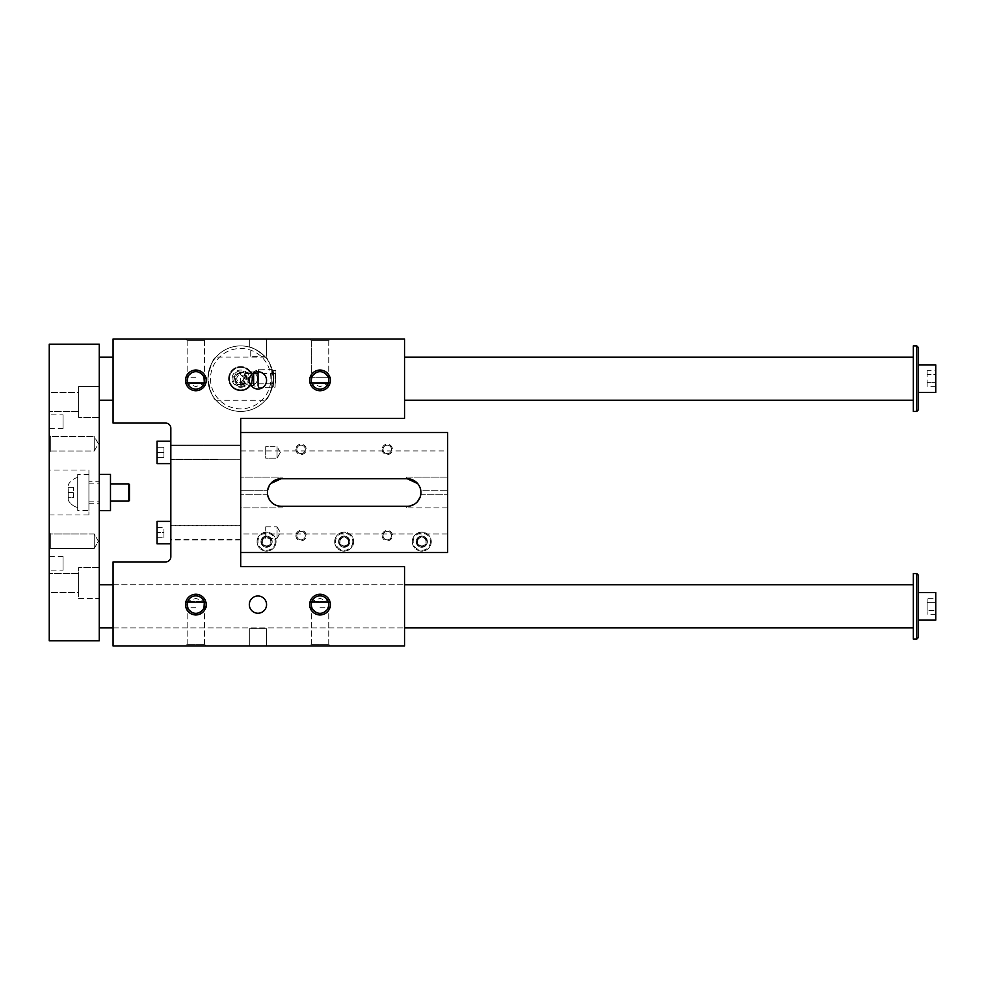 <?xml version="1.0" encoding="UTF-8"?>
<svg xmlns="http://www.w3.org/2000/svg" width="985" height="985" viewBox="0 0 985 985"><rect width="100%" height="100%" fill="white"/><g stroke="black" fill="none" stroke-linecap="round" stroke-linejoin="round"><path stroke-width="0.74" stroke-dasharray="4.92 3.69" d="M273.461 378.671C271.06 391.845 268.363 399.036 265.371 400.23C268.351 399.036 271.047 391.87 273.461 378.72C271.072 365.509 268.376 358.306 265.371 357.112C268.363 358.306 271.06 365.497 273.461 378.671A32.764 32.764 0 0 0 240.697 345.895A32.764 32.764 0 0 0 207.921 378.671A32.764 32.764 0 0 0 240.697 411.435A32.764 32.764 0 0 0 269.077 362.283A32.764 32.764 0 0 0 212.317 362.283A32.764 32.764 0 0 0 240.697 411.435A32.764 32.764 0 0 0 273.461 378.671M404.539 378.671L404.539 357.112L404.539 378.671M113.066 378.671L113.066 400.23L113.066 378.671M113.066 339L113.066 423.082L165.665 423.082A5.171 5.171 0 0 1 170.836 428.253L170.836 556.747A5.171 5.171 0 0 1 165.665 561.918L113.066 561.918L113.066 646L404.539 646L404.539 566.658L240.697 566.658L240.697 418.342L404.539 418.342L404.539 339L113.066 339M239.835 367.282L241.904 367.282M240.697 367.282L237.68 367.282L240.697 367.282M241.904 366.937L239.835 366.937M248.158 369.178L252.64 376.947A12.079 12.079 0 0 1 252.64 380.395A12.079 12.079 0 0 0 252.64 376.947L250.399 373.069A11.217 11.217 0 0 1 240.697 389.875L245.179 389.875A12.079 12.079 0 0 0 248.158 388.152A12.079 12.079 0 0 1 245.179 389.875L240.697 389.875A11.217 11.217 0 0 1 230.982 384.273L228.742 380.395A12.079 12.079 0 0 1 228.742 376.947L233.223 369.178A12.079 12.079 0 0 1 236.215 367.454L240.697 367.454A11.217 11.217 0 0 1 250.399 384.273L248.158 388.152L250.399 384.273A11.217 11.217 0 0 1 230.982 384.273A11.217 11.217 0 0 1 240.697 367.454L245.179 367.454A12.079 12.079 0 0 1 248.158 369.178L250.399 373.069A11.217 11.217 0 0 0 240.697 367.454L245.179 367.454A12.079 12.079 0 0 1 248.158 369.178M252.64 380.395L250.399 384.273L252.64 380.395M236.215 389.875L240.697 389.875L236.215 389.875A12.079 12.079 0 0 1 233.223 388.152A12.079 12.079 0 0 0 236.215 389.875M233.223 388.152L228.742 380.395A12.079 12.079 0 0 1 228.742 376.947L233.223 369.178A12.079 12.079 0 0 1 236.215 367.454L240.697 367.454A11.217 11.217 0 0 0 230.982 384.273L233.223 388.152M240.697 386.428A7.757 7.757 0 0 0 247.42 374.792A7.757 7.757 0 0 0 233.974 374.792A7.757 7.757 0 0 0 240.697 386.428M240.697 390.737A12.079 12.079 0 0 0 251.15 372.638A12.079 12.079 0 0 0 230.231 372.638A12.079 12.079 0 0 0 240.697 390.737A12.079 12.079 0 0 0 251.15 372.638A12.079 12.079 0 0 0 230.231 372.638A12.079 12.079 0 0 0 240.697 390.737M240.697 366.592C244.588 367.011 244.588 367.011 240.697 366.592C244.588 367.011 244.588 367.011 240.697 366.592C236.794 367.011 236.794 367.011 240.697 366.592C236.794 367.011 236.794 367.011 240.697 366.592M250.596 371.776A6.895 6.895 0 0 0 244.625 382.118A6.895 6.895 0 0 0 256.58 382.118A6.895 6.895 0 0 0 250.596 371.776L250.596 371.776C253.01 371.456 253.01 385.874 250.596 385.566C253.01 385.886 253.01 371.468 250.596 371.776L253.995 371.591L253.995 385.751L253.995 371.591L257.725 369.794L257.725 387.536L257.725 369.794L271.811 369.609L271.811 387.721L271.811 369.609M240.697 384.236A5.565 5.565 0 0 0 245.511 375.888A5.565 5.565 0 0 0 235.871 375.888A5.565 5.565 0 0 0 240.697 384.236M240.697 382.549L240.697 383.842A5.171 5.171 0 0 0 245.179 376.085A5.171 5.171 0 0 0 236.215 376.085A5.171 5.171 0 0 0 240.697 383.842L240.697 373.5L240.697 374.792L244.575 378.671L240.697 382.549A3.878 3.878 0 0 1 236.806 378.671A3.878 3.878 0 0 1 240.697 374.792M244.575 378.671A3.878 3.878 0 0 0 238.752 375.31A3.878 3.878 0 0 0 238.752 382.032A3.878 3.878 0 0 0 244.575 378.671M275.529 378.671L275.529 373.5L275.529 378.671M273.288 384.876L273.288 372.465L273.288 384.876L271.811 384.876L271.811 372.465L271.811 384.876M273.288 386.785L273.719 370.126L273.719 387.204L275.111 387.204L275.111 370.126L275.529 386.785M240.697 390.22A11.561 11.561 0 0 0 250.695 372.896A11.561 11.561 0 0 0 230.687 372.896A11.561 11.561 0 0 0 240.697 390.22A11.561 11.561 0 0 0 250.695 372.896A11.561 11.561 0 0 0 230.687 372.896A11.561 11.561 0 0 0 240.697 390.22M270.875 378.671A30.178 30.178 0 0 0 225.602 352.531A30.178 30.178 0 0 0 225.602 404.81A30.178 30.178 0 0 0 270.875 378.671M240.697 539.879L240.697 432.477L240.697 552.523L240.697 483.623L240.697 539.879L240.697 534.005L447.658 534.005L447.658 552.523L447.658 534.005L240.697 534.005L240.697 539.879L240.697 525.264L240.697 539.928L170.836 539.928L170.836 445.072L170.836 539.928L170.836 525.264L170.836 539.928L240.697 539.928M207.921 378.671C210.322 365.484 213.019 358.306 216.01 357.112C213.031 358.294 210.334 365.472 207.921 378.622C210.322 391.833 213.019 399.036 216.01 400.23C213.019 399.036 210.322 391.845 207.921 378.671M281.217 506.302C273.916 505.871 269.385 502.018 267.612 494.741L240.697 494.741L240.697 490.259L240.697 494.741L267.612 494.741A13.802 13.802 0 0 1 267.612 490.259C269.385 482.982 273.916 479.129 281.217 478.698L282.092 478.698L282.092 477.085L240.697 477.085L240.697 450.933L240.697 490.259L240.697 445.072L240.697 483.623L240.697 477.085L282.092 477.085L282.092 478.698L282.092 477.085L282.092 478.698L406.263 478.698L406.263 477.085L406.263 478.698L406.263 477.085L447.658 477.085L447.658 490.259L447.658 477.085L406.263 477.085L406.263 478.698L281.217 478.698A13.802 13.802 0 0 0 267.427 492.5A13.802 13.802 0 0 0 281.217 506.302L406.263 506.302L282.092 506.302L282.092 507.915L240.697 507.915L240.697 501.377L240.697 534.005L240.697 507.915L282.092 507.915L282.092 506.302L282.092 507.915L282.092 506.302L281.217 506.302L407.125 506.302L406.263 506.302L406.263 507.915L406.263 506.302L406.263 507.915L406.263 506.302L409.662 506.068M187.704 340.638L204.56 340.638L187.704 340.638M187.704 377.292L185.328 377.292L187.704 377.292C193.134 369.978 198.564 369.978 203.994 377.292L203.994 377.292C198.564 369.978 193.134 369.978 187.704 377.292L187.138 380.038M404.539 606.329L404.539 584.77L404.539 606.329M113.066 606.329L113.066 584.77L113.066 606.329M203.994 377.292L206.37 377.292L203.994 377.292M204.018 383.436L204.314 382.463L206.37 382.463L204.314 382.463L204.018 383.436M187.384 382.463L187.679 383.436L187.384 382.463L185.328 382.463L187.384 382.463M195.855 389.112A8.717 8.717 0 0 1 188.307 376.036A8.717 8.717 0 0 1 203.402 376.036A8.717 8.717 0 0 1 195.855 389.112A8.717 8.717 0 0 0 204.56 380.395A8.717 8.717 0 0 0 195.855 371.677A8.717 8.717 0 0 0 187.138 380.395A8.717 8.717 0 0 0 195.855 389.112M320.026 389.112A8.717 8.717 0 0 1 312.479 376.036A8.717 8.717 0 0 1 327.574 376.036A8.717 8.717 0 0 1 320.026 389.112A8.717 8.717 0 0 0 328.744 380.395A8.717 8.717 0 0 0 320.026 371.677A8.717 8.717 0 0 0 311.309 380.395A8.717 8.717 0 0 0 320.026 389.112M328.202 383.436L328.498 382.463L330.554 382.463L328.498 382.463L328.202 383.436M311.863 383.436L311.309 382.463L311.863 383.436M328.177 377.292L330.554 377.292L328.177 377.292C322.748 369.978 317.318 369.978 311.888 377.292L309.512 377.292L311.888 377.292C317.318 369.978 322.748 369.978 328.177 377.292M311.888 340.638L328.744 340.638L311.888 340.638M195.855 595.888A8.717 8.717 0 0 0 188.307 608.964A8.717 8.717 0 0 0 203.402 608.964A8.717 8.717 0 0 0 195.855 595.888A8.717 8.717 0 0 1 204.56 604.605A8.717 8.717 0 0 1 195.855 613.323A8.717 8.717 0 0 1 187.138 604.605A8.717 8.717 0 0 1 195.855 595.888M204.018 601.564L204.314 602.537L204.018 601.564M187.384 602.537L187.679 601.564L187.384 602.537L185.328 602.537L187.384 602.537L187.224 603.399M187.704 607.708L185.328 607.708L187.704 607.708C193.134 615.022 198.564 615.022 203.994 607.708L206.37 607.708L203.994 607.708C198.564 615.022 193.134 615.022 187.704 607.708M203.994 644.362L187.138 644.362L203.994 644.362M320.026 595.888A8.717 8.717 0 0 0 312.479 608.964A8.717 8.717 0 0 0 327.574 608.964A8.717 8.717 0 0 0 320.026 595.888A8.717 8.717 0 0 1 328.744 604.605A8.717 8.717 0 0 1 320.026 613.323A8.717 8.717 0 0 1 311.309 604.605A8.717 8.717 0 0 1 320.026 595.888M328.202 601.564L328.498 602.537L328.202 601.564M311.568 602.537L311.863 601.564L311.568 602.537L309.512 602.537L311.568 602.537L311.395 603.399M311.888 607.708L309.512 607.708L311.888 607.708C317.318 615.022 322.748 615.022 328.177 607.708L330.554 607.708L328.177 607.708C322.748 615.022 317.318 615.022 311.888 607.708M328.177 644.362L311.309 644.362L328.177 644.362M249.316 339L266.566 339L249.316 339L249.316 347.052L249.316 339L266.566 339L249.316 339M249.858 347.212C246.287 345.735 260.742 350.586 264.596 356.25L250.732 356.25L264.596 356.25C257.91 350.549 252.813 347.483 249.316 347.052C252.776 347.471 257.873 350.525 264.596 356.25L266.566 356.25L264.596 356.25C257.91 350.549 252.813 347.483 249.316 347.052C252.776 347.471 257.873 350.525 264.596 356.25A32.764 32.764 0 0 1 253.404 408.873A32.764 32.764 0 0 1 207.958 380.099A32.764 32.764 0 0 1 250.732 347.483L249.858 347.212A32.764 32.764 0 0 0 207.983 380.702A32.764 32.764 0 0 0 253.687 408.75A32.764 32.764 0 0 0 249.858 347.212L249.316 347.052M250.732 356.25L250.732 347.483M426.099 539.164L426.099 544.139L421.789 546.638L417.48 544.139L417.48 539.164L421.789 536.677L426.099 539.164L421.789 536.677L417.48 539.164L417.48 544.139L421.789 546.638L426.099 544.139L426.099 539.164M416.618 541.652A5.171 5.171 0 0 0 424.375 546.133A5.171 5.171 0 0 0 424.375 537.17A5.171 5.171 0 0 0 416.618 541.652A5.171 5.171 0 0 1 424.375 537.17A5.171 5.171 0 0 1 424.375 546.133A5.171 5.171 0 0 1 416.618 541.652M427.392 541.652A5.602 5.602 0 0 0 421.789 536.049A5.602 5.602 0 0 0 416.187 541.652A5.602 5.602 0 0 0 421.789 547.254A5.602 5.602 0 0 0 427.392 541.652M339 541.652A5.171 5.171 0 0 0 346.757 546.133A5.171 5.171 0 0 0 346.757 537.17A5.171 5.171 0 0 0 339 541.652A5.171 5.171 0 0 1 346.757 537.17A5.171 5.171 0 0 1 346.757 546.133A5.171 5.171 0 0 1 339 541.652M349.786 541.652A5.602 5.602 0 0 0 344.171 536.049A5.602 5.602 0 0 0 338.569 541.652A5.602 5.602 0 0 0 344.171 547.254A5.602 5.602 0 0 0 349.786 541.652M261.394 541.652A5.171 5.171 0 0 0 269.151 546.133A5.171 5.171 0 0 0 269.151 537.17A5.171 5.171 0 0 0 261.394 541.652A5.171 5.171 0 0 1 269.151 537.17A5.171 5.171 0 0 1 269.151 546.133A5.171 5.171 0 0 1 261.394 541.652M272.168 541.652A5.602 5.602 0 0 0 266.566 536.049A5.602 5.602 0 0 0 260.963 541.652A5.602 5.602 0 0 0 266.566 547.254A5.602 5.602 0 0 0 272.168 541.652M447.658 507.915L406.263 507.915L447.658 507.915L447.658 494.741L447.658 534.005L447.658 507.915M420.09 497.216L420.743 494.741C418.97 502.018 414.426 505.871 407.125 506.302A13.802 13.802 0 0 0 420.743 490.259L420.09 487.784M420.927 492.5A13.802 13.802 0 0 1 420.743 494.741L447.658 494.741L447.658 490.259L447.658 494.741L420.743 494.741A13.802 13.802 0 0 0 407.125 478.698C414.426 479.129 418.97 482.982 420.743 490.259L447.658 490.259L420.743 490.259M383.054 449.382A4.236 4.236 0 0 1 389.407 445.712A4.236 4.236 0 0 1 389.407 453.051A4.236 4.236 0 0 1 383.054 449.382A4.236 4.236 0 0 0 389.407 453.051A4.236 4.236 0 0 0 389.407 445.712A4.236 4.236 0 0 0 383.054 449.382M257.073 541.652A9.481 9.481 0 0 0 271.306 549.864A9.481 9.481 0 0 0 271.306 533.439A9.481 9.481 0 0 0 257.073 541.652A9.481 9.481 0 0 1 271.306 533.439A9.481 9.481 0 0 1 271.306 549.864A9.481 9.481 0 0 1 257.073 541.652M414.094 504.406L417.628 501.451M407.125 478.698L281.217 478.698M419.031 485.519L417.628 483.561M267.612 494.741A13.802 13.802 0 0 1 267.427 492.5M275.184 541.652A8.619 8.619 0 0 1 262.256 549.125A8.619 8.619 0 0 1 262.256 534.19A8.619 8.619 0 0 1 275.184 541.652A8.619 8.619 0 0 0 262.256 534.19A8.619 8.619 0 0 0 262.256 549.125A8.619 8.619 0 0 0 275.184 541.652M260.963 541.652A5.602 5.602 0 0 1 269.361 536.8A5.602 5.602 0 0 1 269.361 546.503A5.602 5.602 0 0 1 260.963 541.652M334.691 541.652A9.481 9.481 0 0 0 348.924 549.864A9.481 9.481 0 0 0 348.924 533.439A9.481 9.481 0 0 0 334.691 541.652A9.481 9.481 0 0 1 348.924 533.439A9.481 9.481 0 0 1 348.924 549.864A9.481 9.481 0 0 1 334.691 541.652M352.802 541.652A8.619 8.619 0 0 1 339.862 549.125A8.619 8.619 0 0 1 339.862 534.19A8.619 8.619 0 0 1 352.802 541.652A8.619 8.619 0 0 0 339.862 534.19A8.619 8.619 0 0 0 339.862 549.125A8.619 8.619 0 0 0 352.802 541.652M338.569 541.652A5.602 5.602 0 0 1 346.979 536.8A5.602 5.602 0 0 1 346.979 546.503A5.602 5.602 0 0 1 338.569 541.652M412.296 541.652A9.481 9.481 0 0 0 426.53 549.864A9.481 9.481 0 0 0 426.53 533.439A9.481 9.481 0 0 0 412.296 541.652A9.481 9.481 0 0 1 426.53 533.439A9.481 9.481 0 0 1 426.53 549.864A9.481 9.481 0 0 1 412.296 541.652M430.408 541.652A8.619 8.619 0 0 1 417.48 549.125A8.619 8.619 0 0 1 417.48 534.19A8.619 8.619 0 0 1 430.408 541.652A8.619 8.619 0 0 0 417.48 534.19A8.619 8.619 0 0 0 417.48 549.125A8.619 8.619 0 0 0 430.408 541.652M416.187 541.652A5.602 5.602 0 0 1 424.584 536.8A5.602 5.602 0 0 1 424.584 546.503A5.602 5.602 0 0 1 416.187 541.652M269.324 485.519L270.715 483.561M240.697 552.523L447.658 552.523L240.697 552.523L447.658 552.523L447.658 432.477L240.697 432.477M447.658 477.085L447.658 450.933L447.658 477.085M163.941 457.569L163.941 447.227L163.941 457.569L163.941 447.227L163.941 457.569L157.046 457.569L157.046 452.398L163.941 452.398L157.046 452.398L157.046 447.227L163.941 447.227L157.046 447.227L157.046 457.569L163.941 457.569L157.046 457.569L157.046 452.398L157.046 457.569L163.941 457.569M382.118 535.618A5.171 5.171 0 0 0 389.875 540.1A5.171 5.171 0 0 0 389.875 531.137A5.171 5.171 0 0 0 382.118 535.618M295.882 535.618A5.171 5.171 0 0 0 303.639 540.1A5.171 5.171 0 0 0 303.639 531.137A5.171 5.171 0 0 0 295.882 535.618M295.882 449.382A5.171 5.171 0 0 0 303.639 453.863A5.171 5.171 0 0 0 303.639 444.9A5.171 5.171 0 0 0 295.882 449.382M382.118 449.382A5.171 5.171 0 0 0 389.875 453.863A5.171 5.171 0 0 0 389.875 444.9A5.171 5.171 0 0 0 382.118 449.382M170.836 463.615L157.046 463.615L157.046 441.194L157.046 463.615L157.046 441.194L170.836 441.194L170.836 463.615L170.836 441.194M170.836 521.73L170.836 543.806L170.836 521.73M187.138 380.395A8.717 8.717 0 0 1 200.214 372.847A8.717 8.717 0 0 1 200.214 387.942A8.717 8.717 0 0 1 187.138 380.395M204.498 379.323L204.535 381.183M204.486 381.601L204.314 382.463M311.309 340.638L309.684 339L330.381 339L309.684 339L330.381 339L309.684 339L311.309 340.638L320.026 340.638L311.309 340.638L311.309 377.292L328.744 377.292L311.309 377.292L311.309 340.638M320.026 340.638L328.744 340.638L320.026 340.638M311.95 383.658L328.744 383.436L311.309 383.436L311.309 382.463L328.744 382.463L311.309 382.463L311.309 383.436L320.026 386.6L328.103 383.658M185.5 339L206.197 339L185.5 339L206.197 339L185.5 339L187.138 340.638L195.855 340.638L187.138 340.638L185.5 339M266.566 646L249.316 646L266.566 646L249.316 646L266.566 646L266.566 628.75L249.316 628.75L266.566 628.75L249.316 628.75L266.566 628.75L266.566 646M206.197 646L185.5 646L206.197 646L185.5 646L206.197 646L204.56 644.362L187.138 644.362L204.56 644.362L206.197 646M330.381 646L309.684 646L330.381 646L309.684 646L330.381 646L328.744 644.362L311.309 644.362L328.744 644.362L330.381 646M185.328 380.395A10.515 10.515 0 0 1 201.112 371.283A10.515 10.515 0 0 1 201.112 389.506A10.515 10.515 0 0 1 185.328 380.395A10.515 10.515 0 0 1 201.112 371.283A10.515 10.515 0 0 1 201.112 389.506A10.515 10.515 0 0 1 185.328 380.395M311.346 381.158L311.309 380.395A8.717 8.717 0 0 1 324.385 372.847A8.717 8.717 0 0 1 324.385 387.942A8.717 8.717 0 0 1 311.309 380.395L311.888 377.292M328.682 379.323L328.707 381.183M328.658 381.601L328.498 382.463M328.707 381.158L328.719 379.816M328.658 379.151L328.534 378.499M309.512 380.395A10.515 10.515 0 0 1 325.284 371.283A10.515 10.515 0 0 1 325.284 389.506A10.515 10.515 0 0 1 309.512 380.395A10.515 10.515 0 0 1 325.284 371.283A10.515 10.515 0 0 1 325.284 389.506A10.515 10.515 0 0 1 309.512 380.395M204.56 604.605A8.717 8.717 0 0 0 195.855 595.888A8.717 8.717 0 0 0 187.138 604.605A8.717 8.717 0 0 0 195.855 613.323A8.717 8.717 0 0 0 204.56 604.605M204.56 604.962L203.994 607.708M187.199 605.677L187.175 603.817M185.328 604.605A10.515 10.515 0 0 0 201.112 613.717A10.515 10.515 0 0 0 201.112 595.494A10.515 10.515 0 0 0 185.328 604.605A10.515 10.515 0 0 0 201.112 613.717A10.515 10.515 0 0 0 201.112 595.494A10.515 10.515 0 0 0 185.328 604.605M328.719 605.184L328.744 604.605A8.717 8.717 0 0 0 320.026 595.888A8.717 8.717 0 0 0 311.309 604.605A8.717 8.717 0 0 0 320.026 613.323A8.717 8.717 0 0 0 328.744 604.605L328.177 607.708M311.383 605.677L311.346 603.817M311.346 603.842L311.334 605.184M311.408 605.849L311.519 606.501M309.512 604.605A10.515 10.515 0 0 0 325.284 613.717A10.515 10.515 0 0 0 325.284 595.494A10.515 10.515 0 0 0 309.512 604.605A10.515 10.515 0 0 0 325.284 613.717A10.515 10.515 0 0 0 325.284 595.494A10.515 10.515 0 0 0 309.512 604.605M257.935 389.013A8.619 8.619 0 0 0 265.408 376.085A8.619 8.619 0 0 0 250.473 376.085A8.619 8.619 0 0 0 257.935 389.013M257.935 595.987A8.619 8.619 0 0 1 265.408 608.915A8.619 8.619 0 0 1 250.473 608.915A8.619 8.619 0 0 1 257.935 595.987M311.568 382.463L309.512 382.463L311.568 382.463M320.026 377.292L330.554 377.292L320.026 377.292M320.026 382.463L330.554 382.463L320.026 382.463M195.855 377.292L185.328 377.292L195.855 377.292M195.855 340.638L204.56 340.638L195.855 340.638M187.766 383.658L204.56 383.436L187.138 383.436L187.138 382.463L204.56 382.463L187.138 382.463L187.138 383.436L195.855 386.6L204.56 383.436L204.56 382.463L203.932 383.658M195.855 382.463L185.328 382.463L195.855 382.463M204.314 602.537L206.37 602.537L204.314 602.537M328.498 602.537L330.554 602.537L328.498 602.537M320.026 607.708L330.554 607.708L320.026 607.708M328.103 601.342L311.309 601.564L328.744 601.564L328.744 602.537L311.309 602.537L328.744 602.537L328.744 601.564L320.026 598.4L311.95 601.342M320.026 602.537L330.554 602.537L320.026 602.537M195.855 607.708L185.328 607.708L195.855 607.708M203.932 601.342L187.138 601.564L204.56 601.564L204.56 602.537L187.138 602.537L204.56 602.537L204.56 601.564L195.855 598.4L187.766 601.342M195.855 602.537L185.328 602.537L195.855 602.537M157.046 543.806L157.046 521.385M157.046 532.602L157.046 537.773L157.046 527.431L157.046 532.602L163.941 532.602L163.941 527.431L163.941 537.773L163.941 532.602L157.046 532.602M157.046 537.773L163.941 537.773L157.046 537.773M157.046 527.431L163.941 527.431L157.046 527.431M157.046 452.398L157.046 447.227L157.046 452.398L163.941 452.398L157.046 452.398M157.046 447.227L163.941 447.227L157.046 447.227M296.817 449.382A4.236 4.236 0 0 0 303.183 453.051A4.236 4.236 0 0 0 303.183 445.712A4.236 4.236 0 0 0 296.817 449.382A4.236 4.236 0 0 1 303.183 445.712A4.236 4.236 0 0 1 303.183 453.051A4.236 4.236 0 0 1 296.817 449.382M296.817 535.618A4.236 4.236 0 0 0 303.183 539.288A4.236 4.236 0 0 0 303.183 531.949A4.236 4.236 0 0 0 296.817 535.618A4.236 4.236 0 0 1 303.183 531.949A4.236 4.236 0 0 1 303.183 539.288A4.236 4.236 0 0 1 296.817 535.618M383.054 535.618A4.236 4.236 0 0 0 389.407 539.288A4.236 4.236 0 0 0 389.407 531.949A4.236 4.236 0 0 0 383.054 535.618A4.236 4.236 0 0 1 389.407 531.949A4.236 4.236 0 0 1 389.407 539.288A4.236 4.236 0 0 1 383.054 535.618M266.566 546.638L270.875 544.139L270.875 539.164L266.566 536.677L262.256 539.164L262.256 544.139L266.566 546.638L262.256 544.139L262.256 539.164L266.566 536.677L270.875 539.164L270.875 544.139L266.566 546.638M344.171 546.638L348.493 544.139L348.493 539.164L344.171 536.677L339.862 539.164L339.862 544.139L344.171 546.638L339.862 544.139L339.862 539.164L344.171 536.677L348.493 539.164L348.493 544.139L344.171 546.638M240.697 384.618A5.947 5.947 0 0 0 245.844 375.704A5.947 5.947 0 0 0 235.55 375.704A5.947 5.947 0 0 0 240.697 384.618M240.697 387.29A8.619 8.619 0 0 0 248.158 374.362A8.619 8.619 0 0 0 233.223 374.362A8.619 8.619 0 0 0 240.697 387.29A8.619 8.619 0 0 1 232.066 378.671A8.619 8.619 0 0 1 240.697 370.04A8.619 8.619 0 0 1 249.316 378.671A8.619 8.619 0 0 1 240.697 387.29M417.541 541.652A4.236 4.236 0 0 1 423.907 537.982A4.236 4.236 0 0 1 423.907 545.333A4.236 4.236 0 0 1 417.541 541.652M426.025 541.652A4.236 4.236 0 0 0 419.672 537.982A4.236 4.236 0 0 0 419.672 545.333A4.236 4.236 0 0 0 426.025 541.652M339.936 541.652A4.236 4.236 0 0 1 346.301 537.982A4.236 4.236 0 0 1 346.301 545.333A4.236 4.236 0 0 1 339.936 541.652M348.419 541.652A4.236 4.236 0 0 0 342.054 537.982A4.236 4.236 0 0 0 342.054 545.333A4.236 4.236 0 0 0 348.419 541.652M262.318 541.652A4.236 4.236 0 0 1 268.683 537.982A4.236 4.236 0 0 1 268.683 545.333A4.236 4.236 0 0 1 262.318 541.652M270.801 541.652A4.236 4.236 0 0 0 264.448 537.982A4.236 4.236 0 0 0 264.448 545.333A4.236 4.236 0 0 0 270.801 541.652M265.704 526.864L277.056 526.864L277.056 538.327L277.056 526.864L280.356 532.602L277.056 538.327L265.704 538.327L265.704 526.864L265.704 538.327M240.697 525.694L170.836 525.694L170.836 539.497L170.836 525.694M277.056 458.136L277.056 446.673L277.056 458.136L277.056 446.673L277.056 458.136L280.356 452.398L277.056 458.136L268.289 458.136L277.056 458.136M265.704 458.136L268.289 458.136L265.704 458.136L265.704 446.673L265.704 458.136M217.414 445.503L170.836 445.503L170.836 459.305L170.836 445.503L170.836 459.305L170.836 445.503L240.697 445.503L240.697 459.305L240.697 445.503L217.414 445.503M240.697 452.398L240.697 459.736L240.697 452.398M170.836 445.072L170.836 459.736L170.836 445.072L240.697 445.072L170.836 445.072L170.836 459.736L170.836 445.072L240.697 445.072M918.5 364.869L918.5 392.461L918.5 364.869M918.5 409.711L918.5 347.619M49.25 344.171L99.263 344.171L99.263 640.829L49.25 640.829L49.25 344.171M935.75 370.705L935.75 374.682L927.131 374.682L927.131 370.705L927.131 382.648L927.131 374.682L935.75 374.682L935.75 382.648L927.131 382.648L927.131 386.637L927.131 382.648L935.75 382.648L935.75 370.705L927.131 370.705M935.75 592.539L935.75 620.131M918.5 606.329L918.5 620.131L918.5 606.329M918.5 637.381L918.5 575.289M110.48 510.612L110.48 474.388M110.48 483.881L110.48 501.119L110.48 483.881M916.776 639.105L916.776 573.565M935.75 598.363L935.75 614.295L935.75 598.363L927.131 598.363L927.131 602.352L927.131 598.363M913.329 584.77L913.329 627.888L913.329 584.77M913.329 639.105L913.329 573.565M913.329 411.435L913.329 345.895M913.329 400.23L913.329 357.112L913.329 400.23M916.776 411.435L916.776 345.895M927.131 610.318L927.131 602.352L927.131 614.295L927.131 610.318L935.75 610.318L927.131 610.318M935.75 614.295L927.131 614.295M935.75 602.352L927.131 602.352L935.75 602.352M129.454 484.571L129.454 500.429M77.704 510.612L77.704 474.388L77.704 510.612L88.921 510.612L88.921 474.388L88.921 510.612M77.704 477.405L77.704 507.595L77.704 477.405A15.637 15.637 0 0 0 68.224 484.743L68.224 500.257L68.224 484.743M73.604 497.671L73.604 487.329L73.604 497.671L68.224 497.671L68.224 492.5L68.224 497.671L73.604 497.671M99.263 510.612L99.263 474.388L99.263 510.612M49.25 470.079L49.25 514.921L49.25 470.079L88.921 470.079L88.921 514.921L88.921 470.079M50.654 436.552L50.654 450.995L49.25 452.398L49.25 435.148L49.25 452.398L49.25 435.148L49.25 452.398L50.654 450.995L50.654 436.552L94.24 436.552L94.24 450.995L94.24 436.552L94.24 450.995L94.24 436.552L98.401 443.779L94.24 450.995L83.75 450.995L94.24 450.995L98.401 443.779L94.24 436.552L50.654 436.552L50.654 450.995L50.654 436.552L49.25 435.148L50.654 436.552M50.654 534.005L50.654 548.448L50.654 534.005L49.25 532.602L49.25 549.852L49.25 532.602L49.25 549.852L49.25 532.602L50.654 534.005L50.654 548.448L94.24 548.448L94.24 534.005L94.24 548.448L94.24 534.005L94.24 548.448L98.401 541.221L94.24 534.005L83.75 534.005L94.24 534.005L98.401 541.221L94.24 548.448L50.654 548.448L50.654 534.005L83.75 534.005L50.654 534.005M78.566 392.461L78.566 411.435L78.566 392.461L49.25 392.461L49.25 411.435L49.25 392.461L49.25 411.435L49.25 392.461L78.566 392.461L78.566 411.435L78.566 392.461M78.566 386.428L78.566 417.48L78.566 386.428L78.566 417.48L78.566 386.428L99.263 386.428L99.263 417.48L99.263 386.428L99.263 417.48L99.263 386.428L78.566 386.428M99.263 598.572L99.263 567.52L99.263 598.572L78.566 598.572L78.566 567.52L78.566 598.572L78.566 567.52L78.566 598.572L99.263 598.572L99.263 567.52L99.263 598.572M78.566 592.539L78.566 573.565L78.566 592.539L49.25 592.539L49.25 573.565L49.25 592.539L49.25 573.565L49.25 592.539L78.566 592.539L78.566 573.565L78.566 592.539M63.052 414.882L63.052 428.684L63.052 414.882L49.25 414.882L49.25 428.684L49.25 414.882M63.052 570.118L63.052 556.316L63.052 570.118L49.25 570.118L49.25 556.316L49.25 570.118M99.263 584.77L99.263 627.888L99.263 584.77M99.263 400.23L99.263 357.112L99.263 400.23M68.224 492.5L73.604 492.5L68.224 492.5L68.224 487.329L68.224 492.5M68.224 487.329L73.604 487.329L68.224 487.329M77.704 507.595C73.579 506.401 70.415 503.963 68.224 500.257A15.637 15.637 0 0 0 77.704 507.595M128.764 483.881L128.764 501.119M113.066 584.77L404.539 584.77L113.066 584.77M216.01 400.23L265.371 400.23M935.75 364.869L935.75 392.461M935.75 382.648L935.75 386.637L935.75 382.648M935.75 386.637L927.131 386.637M88.921 483.881L88.921 501.119L88.921 483.881L99.263 483.881L99.263 501.119L99.263 483.881M88.921 481.283L88.921 503.717L88.921 481.283L99.263 481.283L99.263 503.717L99.263 481.283M240.697 385.295A6.624 6.624 0 0 0 246.422 375.359A6.624 6.624 0 0 0 234.959 375.359A6.624 6.624 0 0 0 240.697 385.295M253.305 371.776L253.305 385.566L253.305 371.776M250.596 385.566A6.895 6.895 0 0 0 256.58 375.223A6.895 6.895 0 0 0 244.625 375.223A6.895 6.895 0 0 0 250.596 385.566L253.995 385.751L258.415 387.721L258.415 369.609L258.415 387.721L271.811 387.721M240.697 490.259L267.612 490.259L240.697 490.259M265.371 357.112L216.01 357.112M275.529 373.5L240.697 373.5A5.171 5.171 0 0 0 235.513 378.671A5.171 5.171 0 0 0 240.697 383.842L275.529 383.842M187.138 340.638L187.138 377.292L187.138 340.638M204.56 340.638L204.56 377.292L204.56 340.638L206.197 339L204.56 340.638M113.066 627.888L404.539 627.888L113.066 627.888M328.744 340.638L328.744 377.292L328.744 340.638L330.381 339L328.744 340.638M204.56 644.362L204.56 607.708L204.56 644.362M187.138 644.362L187.138 607.708L187.138 644.362L185.5 646L187.138 644.362M328.744 644.362L328.744 607.708L328.744 644.362M311.309 644.362L311.309 607.708L311.309 644.362L309.684 646L311.309 644.362M266.566 339L266.566 356.25L266.566 339M240.697 450.933L447.658 450.933M185.328 382.463L185.328 377.292L185.328 382.463M206.37 382.463L206.37 377.292L206.37 382.463M328.744 382.463L328.744 383.436L328.744 382.463M309.512 382.463L309.512 377.292L309.512 382.463M330.554 382.463L330.554 377.292L330.554 382.463M187.138 602.537L187.138 601.564L187.138 602.537M206.37 602.537L206.37 607.708L206.37 602.537M185.328 602.537L185.328 607.708L185.328 602.537M311.309 602.537L311.309 601.564L311.309 602.537M330.554 602.537L330.554 607.708L330.554 602.537M309.512 602.537L309.512 607.708L309.512 602.537M249.316 646L249.316 628.75L249.316 646M273.288 370.557L275.529 370.557M271.811 372.465L273.288 372.465M240.697 539.497L170.836 539.497M170.836 525.264L240.697 525.264M280.356 452.398L277.056 446.673L268.289 446.673L277.056 446.673L280.356 452.398M265.704 446.673L268.289 446.673L265.704 446.673M217.414 459.305L170.836 459.305L217.414 459.305M170.836 459.736L240.697 459.736L170.836 459.736M88.921 474.388L77.704 474.388M49.25 514.921L88.921 514.921M50.654 450.995L83.75 450.995L50.654 450.995M50.654 548.448L49.25 549.852L50.654 548.448M99.263 417.48L78.566 417.48L99.263 417.48M78.566 411.435L49.25 411.435L78.566 411.435M99.263 567.52L78.566 567.52L99.263 567.52M78.566 573.565L49.25 573.565L78.566 573.565M63.052 428.684L49.25 428.684M63.052 556.316L49.25 556.316M88.921 501.119L99.263 501.119M88.921 503.717L99.263 503.717"/><path stroke-width="1.48" d="M113.066 339L113.066 423.082L165.665 423.082A5.171 5.171 0 0 1 170.836 428.253L170.836 556.747A5.171 5.171 0 0 1 165.665 561.918L113.066 561.918L113.066 646L404.539 646L404.539 566.658L240.697 566.658L240.697 418.342L404.539 418.342L404.539 339L113.066 339M420.927 492.5A13.802 13.802 0 0 1 407.125 506.302L281.217 506.302A13.802 13.802 0 0 1 267.427 492.5A13.802 13.802 0 0 1 281.217 478.698L407.125 478.698A13.802 13.802 0 0 1 420.927 492.5A13.802 13.802 0 0 0 420.743 490.259M240.697 432.477L447.658 432.477L447.658 552.523L240.697 552.523M409.662 506.068L414.094 504.406M417.628 501.451L420.09 497.216M420.09 487.784L419.031 485.519M417.628 483.561L407.125 478.698M281.217 506.302C273.916 505.871 269.385 502.018 267.612 494.741M267.427 492.5A13.802 13.802 0 0 1 267.612 490.259L269.324 485.519M270.715 483.561L281.217 478.698M170.836 441.194L157.046 441.194L157.046 463.615L170.836 463.615M187.704 377.292L187.384 382.463L187.138 380.038M204.314 382.463L203.994 377.292L204.498 379.323M204.56 380.395A8.717 8.717 0 0 0 195.855 371.677A8.717 8.717 0 0 0 187.138 380.395A8.717 8.717 0 0 0 195.855 389.112A8.717 8.717 0 0 0 204.56 380.395M257.935 595.987A8.619 8.619 0 0 0 250.473 608.915A8.619 8.619 0 0 0 265.408 608.915A8.619 8.619 0 0 0 257.935 595.987M257.935 389.013A8.619 8.619 0 0 1 250.473 376.085A8.619 8.619 0 0 1 265.408 376.085A8.619 8.619 0 0 1 257.935 389.013M320.026 594.263A10.342 10.342 0 0 0 311.063 609.777A10.342 10.342 0 0 0 328.99 609.777A10.342 10.342 0 0 0 320.026 594.263M195.855 594.263A10.342 10.342 0 0 0 186.891 609.777A10.342 10.342 0 0 0 204.806 609.777A10.342 10.342 0 0 0 195.855 594.263M320.026 390.737A10.342 10.342 0 0 1 311.063 375.223A10.342 10.342 0 0 1 328.99 375.223A10.342 10.342 0 0 1 320.026 390.737M195.855 390.737A10.342 10.342 0 0 1 186.891 375.223A10.342 10.342 0 0 1 204.806 375.223A10.342 10.342 0 0 1 195.855 390.737M311.309 380.395A8.717 8.717 0 0 0 320.026 389.112A8.717 8.717 0 0 0 328.744 380.395A8.717 8.717 0 0 0 320.026 371.677A8.717 8.717 0 0 0 311.309 380.395L311.346 381.158M328.534 378.499L328.682 379.323M328.498 382.463L328.707 381.158M328.719 379.816L328.658 379.151M311.888 377.292L311.334 379.816M203.994 607.708L204.314 602.537L204.56 604.962M187.384 602.537L187.704 607.708L187.199 605.677M204.56 604.605A8.717 8.717 0 0 1 195.855 613.323A8.717 8.717 0 0 1 187.138 604.605A8.717 8.717 0 0 1 195.855 595.888A8.717 8.717 0 0 1 204.56 604.605M328.498 602.537L328.707 603.842L328.498 602.537M311.519 606.501L311.383 605.677M311.568 602.537L311.346 603.842M311.334 605.184L311.408 605.849M328.177 607.708L328.719 605.184M328.744 604.605A8.717 8.717 0 0 1 320.026 613.323A8.717 8.717 0 0 1 311.309 604.605A8.717 8.717 0 0 1 320.026 595.888A8.717 8.717 0 0 1 328.744 604.605M170.836 521.385L157.046 521.385L157.046 543.806L170.836 543.806M918.5 347.619L918.5 409.711L916.776 411.435L916.776 345.895L918.5 347.619M49.25 344.171L99.263 344.171L99.263 640.829L49.25 640.829L49.25 344.171M918.5 620.131L935.75 620.131L935.75 592.539L918.5 592.539M918.5 575.289L918.5 637.381L916.776 639.105L916.776 573.565L918.5 575.289M99.263 474.388L110.48 474.388L110.48 510.612L99.263 510.612M916.776 573.565L913.329 573.565L913.329 639.105L916.776 639.105M916.776 345.895L913.329 345.895L913.329 411.435L916.776 411.435M128.764 501.119L129.454 500.429L129.454 484.571L128.764 483.881L128.764 501.119L110.48 501.119M99.263 584.77L113.066 584.77M404.539 584.77L913.329 584.77M99.263 400.23L113.066 400.23M404.539 400.23L913.329 400.23M918.5 392.461L935.75 392.461L935.75 364.869L918.5 364.869M110.48 483.881L128.764 483.881M99.263 627.888L113.066 627.888M404.539 627.888L913.329 627.888M99.263 357.112L113.066 357.112M404.539 357.112L913.329 357.112"/></g></svg>
